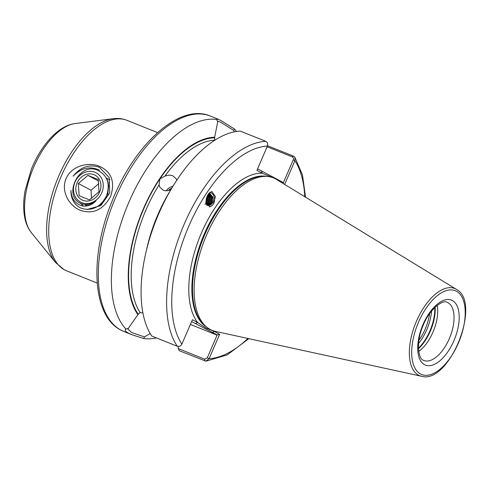 <?xml version="1.0" encoding="UTF-8"?>
<svg xmlns="http://www.w3.org/2000/svg" width="490" height="490" viewBox="0 0 490 490"><rect width="100%" height="100%" fill="white"/><g stroke="black" fill="none" stroke-linecap="round" stroke-linejoin="round"><path stroke-width="0.73" d="M170.973 189.575C168.26 190.916 165.663 191.131 163.188 190.218L159.795 187.198L159.097 184.81L159.954 178.826L164.885 176.173C167.69 175.004 170.336 174.887 172.829 175.824L176.143 178.697L176.682 180.302M172.89 186.298A9.212 7.356 -27.5 0 0 166.232 190.775M171.745 188.209A7.368 5.886 -27.5 0 0 168.389 190.524M209.206 206.878A7.552 6.529 85.2 0 0 211.937 205.61A7.552 6.529 85.2 0 0 213.285 204.116A7.552 6.529 85.2 0 0 210.026 192.264M209.395 192.784L206.057 200.422L209.555 206.866L212.048 205.598L213.285 204.116L215.429 196.576L211.888 191.51L209.395 192.784L213.101 197.764L212.764 196.864L208.752 193.47M234.14 131.877L233.816 130.493L221.315 122.616C218.338 121.097 217.131 120.852 217.701 121.888L214.559 137.831L214.724 140.189A97.651 48.479 -68.1 0 0 164.885 176.173M272.532 177.552L262.266 173.209L256.913 170.349L267.436 146.032C268.079 143.87 267.534 142.308 265.794 141.34L240.259 131.1A116.081 57.624 -68.1 0 0 162.815 204.851A116.081 57.624 -68.1 0 0 150.926 234.489A116.081 57.624 -68.1 0 0 151.716 336.005L177.245 346.246C179.175 346.761 180.718 346.062 181.876 344.139L192.435 319.737L197.654 322.524L205.929 328.037L214.43 331.485L219.649 334.272L209.089 358.668L205.978 361.173L179.303 350.736L178.268 348.586L178.17 346.448M421.565 376.277L215.478 331.399A82.167 40.792 -68.1 0 1 210.204 329.464A82.167 40.792 -68.1 0 1 206.774 327.167A82.167 40.792 -68.1 0 1 204.943 238.949A82.167 40.792 -68.1 0 1 267.228 176.443A82.167 40.792 -68.1 0 1 275.398 178.807A82.167 40.792 -68.1 0 1 276.44 179.401L456.423 289.37C482.191 302.477 449.25 384.607 421.565 376.277A46.985 23.324 -68.1 0 1 418.552 375.168A46.985 23.324 -68.1 0 1 416.524 321.06A46.985 23.324 -68.1 0 1 455.829 289.026A46.985 23.324 -68.1 0 1 456.423 289.37M156.469 337.91A116.081 57.624 -68.1 0 1 143.656 338.535L131.798 334.682L128.466 333.157C125.238 331.338 124.399 329.978 125.954 329.084A116.081 57.624 -68.1 0 1 129.097 201.745A116.081 57.624 -68.1 0 1 216.654 119.48L218.221 119.211L220.561 120.332L234.361 128.931A116.081 57.624 -68.1 0 1 236.511 131.461M80.458 210.32C93.063 214.559 103.127 209.922 110.642 196.404C115.266 181.851 111.555 171.819 99.501 166.306C88.898 161.731 71.895 165.43 66.138 178.47C60.454 191.559 69.598 206.351 80.458 210.32M87.122 209.463L100.879 205.616L109.76 192.76L109.209 177.539L99.544 167.384C89.517 163.893 80.709 166.821 73.12 176.161C81.199 167.85 90.038 165.853 99.648 170.177M83.416 206.045L80.305 203.16M83.472 206.045L80.507 203.258M208.532 205.475L211 204.416L212.195 202.934L212.323 196.9L208.654 193.593M206.878 205.292A6.082 5.255 85.2 0 0 208.581 205.469A6.082 5.255 85.2 0 0 211.184 204.397A6.082 5.255 85.2 0 0 213.101 197.764M207.876 205.475L209.708 204.52L210.902 203.038L211.037 197.011L208.293 194.077M208.422 193.893L211.472 196.974L211.343 203.001L210.149 204.483L208.103 205.488M207.209 205.377L209.61 203.148L209.745 197.115L207.864 194.732M208.017 194.487L210.179 197.078L210.051 203.111L208.856 204.593L207.435 205.42M206.737 205.034L208.317 203.258L208.452 197.225L207.393 195.602M207.558 195.277L208.893 197.188L208.758 203.221L206.835 205.212M206.419 204.25L207.025 203.362L206.884 196.79M207.062 196.337L207.601 197.292L207.466 203.326L206.535 204.569M204.973 204.532L205.733 203.472L206.315 198.738M206.517 197.917L206.192 203.399M125.954 329.084L128.386 328.282L138.235 314.2L140.14 312.546L142.945 313.03M267.43 146.044L268.055 145.94L293.584 156.181L294.839 157.204L294.925 160.714L284.659 184.424M137.978 314.794A100.119 49.704 -68.1 0 1 143.539 208.471A100.119 49.704 -68.1 0 1 214.816 137.237M217.701 121.888L216.654 119.48M150.926 234.489L151.606 232.395A100.119 49.704 -68.1 0 1 161.859 206.829L162.815 204.851M234.361 128.931L233.816 130.493M150.185 333.549L144.501 336.881L143.656 338.535M437.209 305.399A31.323 15.551 -68.1 0 1 418.754 351.416M178.268 348.586L204.698 359.182L207.258 357.859L217.186 334.915L191.633 321.587M190.396 324.447L216.874 335.068M128.386 328.282L127.786 328.882L131.694 332.575L144.501 336.881M257.575 168.823L282.951 182.372L283.183 183.082L293.204 159.93C293.7 158.515 293.381 157.486 292.254 156.849L267.117 146.767M304.774 196.711A112.394 55.793 -68.1 0 0 294.925 160.714L293.204 159.93M283.63 183.793L283.183 183.082M278.559 180.7L278.289 179.885M195.436 323.621L197.654 322.524A83.643 41.521 -68.1 0 1 201.555 232.701A83.643 41.521 -68.1 0 1 262.266 173.209L261.513 170.924M207.258 357.859L209.089 358.668A112.394 55.793 -68.1 0 0 247.916 338.461M217.186 334.915L219.649 334.272M215.925 331.497A83.643 41.521 -68.1 0 1 214.43 331.485L212.213 332.581M206.437 204.226L206.737 197.207M99.004 191.762L89.443 199.859L84.721 198.021L79.123 195.718L78.363 183.481L87.924 175.383L98.245 179.524L99.004 191.762M93.939 174.624A14.002 12.14 118.1 0 1 99.666 191.982A14.002 12.14 118.1 0 1 82.828 200.294A14.002 12.14 118.1 0 1 77.102 182.935A14.002 12.14 118.1 0 1 93.939 174.624M94.962 172.26A16.58 14.375 -61.9 0 0 75.019 182.102A16.58 14.375 -61.9 0 0 81.806 202.664A16.58 14.375 -61.9 0 0 101.742 192.815A16.58 14.375 -61.9 0 0 94.962 172.26M81.848 203.816C62.028 197.556 78.369 161.584 97.51 170.183C107.457 175.236 110.452 183.787 106.502 195.841C100.658 206.915 92.5 211.141 82.02 208.52C77.934 207.001 74.866 204.195 72.826 200.104A22.111 19.165 118.1 0 1 70.97 190.439C71.399 198.634 75.05 203.76 81.922 205.806C87.036 206.841 91.746 205.175 96.046 200.82C91.471 204.367 86.736 205.365 81.848 203.816M108.645 182.886L107.972 183.04M108.051 181.086L107.506 181.129M91.734 203.411L91.936 204.14M107.433 179.622L106.967 179.585M89.633 204.11L90.08 205.053M109.962 179.769L109.423 179.487M109.215 179.383L107.194 178.611M106.838 178.513L106.459 178.415M87.759 204.446L88.549 205.579M106.471 177.913L106.116 177.748M86.105 204.538L87.422 205.849M106.906 178.623L106.299 178.103M84.739 204.459L86.987 205.929M98.582 205.794L101.326 204.146L107.604 195.908L108.664 185.575L107.965 183.021M98.858 183.609L91.03 190.243L91.538 198.45M91.03 190.243L78.363 183.481M98.502 181.031L87.924 175.383M452.35 300.517A35.011 17.377 -68.1 0 1 453.856 340.832A35.011 17.377 -68.1 0 1 424.573 364.701A35.011 17.377 -68.1 0 1 423.06 324.386A35.011 17.377 -68.1 0 1 452.35 300.517M423.832 360.487A31.323 15.551 111.9 0 0 449.6 337.99A31.323 15.551 111.9 0 0 447.915 302.704A31.323 15.551 111.9 0 0 447.149 302.348C442.917 299.151 429.007 309.478 422.852 326.15C415.943 341.861 418.221 358.888 423.336 360.26L423.832 360.487M429.62 313.618A31.783 15.778 -68.1 0 1 418.95 340.225M64.594 269.88A81.071 40.247 111.9 0 0 66.579 270.805L64.049 269.623L55.535 262.493A80.378 39.904 -68.1 0 1 57.214 179.701A80.378 39.904 -68.1 0 1 113.208 118.69C118.01 118.066 122.586 118.605 126.935 120.313A81.071 40.247 111.9 0 0 60.239 178.538A81.071 40.247 111.9 0 0 64.594 269.88M131.798 334.682L123.884 331.503A116.081 57.624 -68.1 0 1 121.042 330.18A116.081 57.624 -68.1 0 1 114.801 199.399A116.081 57.624 -68.1 0 1 210.302 116.032L218.221 119.211M206.468 326.922A81.432 40.425 -68.1 0 1 202.609 238.011A81.432 40.425 -68.1 0 1 266.836 176.412M206.774 327.167L205.077 325.783A81.505 40.462 -68.1 0 1 203.258 238.275A81.505 40.462 -68.1 0 1 265.041 176.271L267.228 176.443M206.1 326.622A81.432 40.425 -68.1 0 1 202.829 238.103A81.432 40.425 -68.1 0 1 266.358 176.375M456.374 291.207A45.16 22.418 -68.1 0 1 458.322 343.214A45.16 22.418 -68.1 0 1 420.543 374.011A45.16 22.418 -68.1 0 1 418.595 321.997A45.16 22.418 -68.1 0 1 456.374 291.207M146.467 250.219A97.651 48.479 -68.1 0 1 170.459 190.402M140.14 312.546A97.651 48.479 -68.1 0 1 159.097 184.81M138.235 314.2A99.495 49.392 -68.1 0 1 159.954 178.826A99.495 49.392 -68.1 0 1 214.559 137.831M181.876 344.139A112.394 55.793 -68.1 0 1 188.846 226.098A112.394 55.793 -68.1 0 1 267.436 146.032M177.245 346.246A116.081 57.624 -68.1 0 1 184.271 224.004A116.081 57.624 -68.1 0 1 265.794 141.34M113.208 118.69L75.044 123.566A60.944 30.251 111.9 0 0 32.585 169.822A60.944 30.251 111.9 0 0 31.311 232.597L55.535 262.493M435.157 307.163A32.352 16.06 -68.1 0 1 418.491 348.721M434.771 307.53A32.426 16.097 -68.1 0 1 418.466 348.188M431.568 311.052A32.426 16.097 -68.1 0 1 418.583 343.423M293.584 156.181L292.254 156.849M204.698 359.182L204.838 360.977M123.884 331.503L120.767 330.052C92.224 315.701 89.511 257.042 111.457 202.713C133.599 145.175 179.285 102.624 210.302 116.032M97.21 283.091L66.579 270.805M157.572 132.6L126.935 120.313M294.839 157.204L302.446 174.82L305.558 197.194M248.822 338.657L227.225 354.895L205.978 361.173M75.044 123.566C57.979 125.746 40.982 145.346 31.323 169.344L25.137 190.543C23.416 199.926 23.208 208.513 24.5 216.286C25.566 222.742 27.838 228.175 31.311 232.597"/></g></svg>
